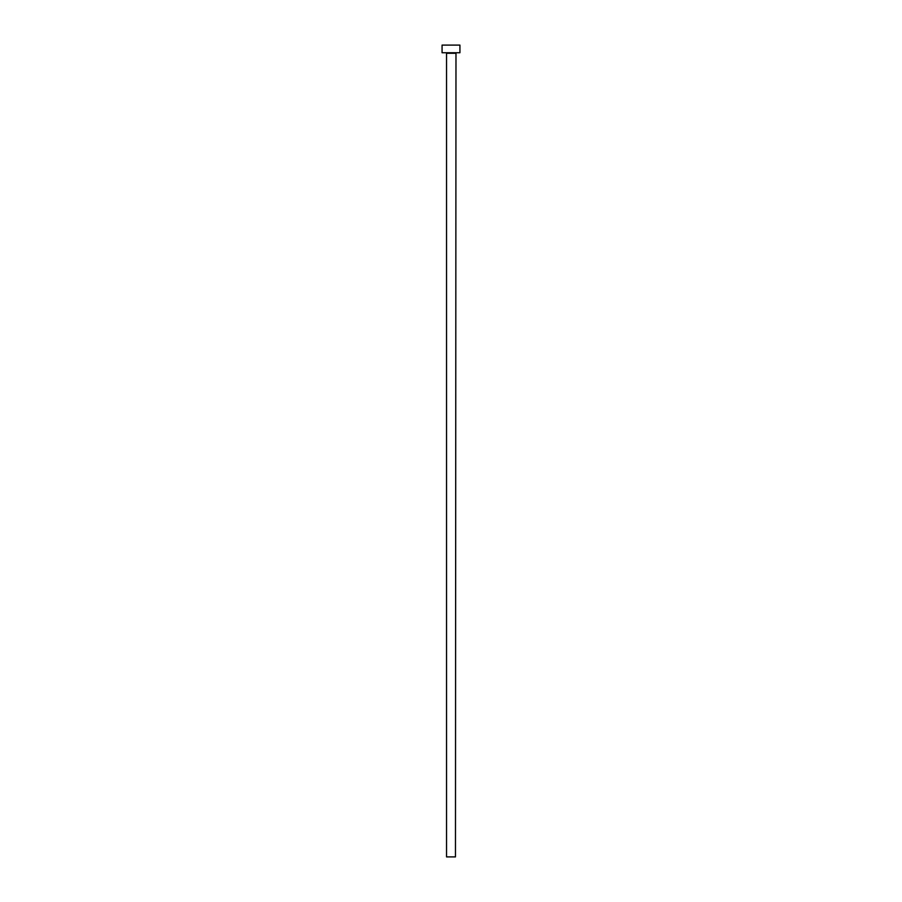 <?xml version="1.0" encoding="UTF-8"?>
<svg xmlns="http://www.w3.org/2000/svg" width="902" height="902" viewBox="0 0 902 902"><rect width="100%" height="100%" fill="white"/><g stroke="black" fill="none" stroke-linecap="round" stroke-linejoin="round"><path stroke-width="0.68" stroke-dasharray="4.51 3.38" d="M455.984 52.756L446.016 52.756L455.984 52.756M442.07 52.756L459.93 52.756M442.07 45.1L459.93 45.1M446.535 856.9L455.465 856.9M446.535 53.274L455.465 53.274"/><path stroke-width="1.35" d="M455.465 53.274L446.535 53.274L446.535 856.9L455.465 856.9L455.984 52.756M459.93 52.756L442.07 52.756L442.07 45.1L459.93 45.1L459.93 52.756"/></g></svg>
